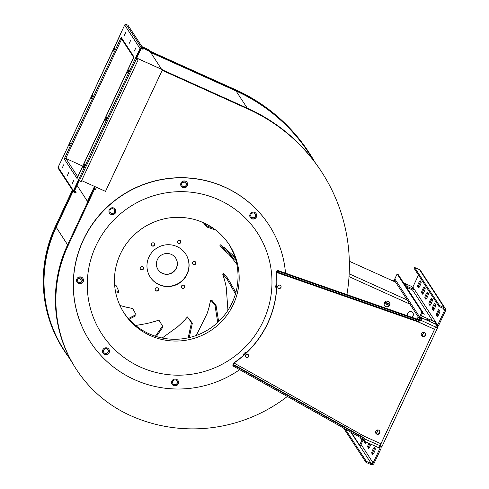 <?xml version="1.0" encoding="UTF-8"?>
<svg xmlns="http://www.w3.org/2000/svg" width="489" height="489" viewBox="0 0 489 489"><rect width="100%" height="100%" fill="white"/><g stroke="black" fill="none" stroke-linecap="round" stroke-linejoin="round"><path stroke-width="0.73" d="M73.099 191.156L56.186 227.275A129.493 127.482 -33.1 0 0 64.438 350.656L71.914 362.123M95.196 189.133L94.444 187.978M87.855 201.572L87.47 201.395L94.493 186.401M77.085 185.465L87.47 201.395M94.322 188.241L95.062 186.657M247.257 108.155L236.053 90.972A175.899 173.179 -33.1 0 1 309.152 153.522L314.317 161.449M236.053 90.972L150.655 52.445M150.227 51.791L236.23 90.587A176.217 173.485 -33.1 0 1 309.458 153.253A176.217 173.485 -33.1 0 1 314.983 162.336M68.546 356.958A129.805 127.794 -33.1 0 1 64.212 350.729A129.805 127.794 -33.1 0 1 55.942 227.055L72.892 190.851M161.541 69.255L150.086 51.571L145.337 49.426L144.732 48.497L142.525 47.506M156.896 67.158L161.572 69.194M162.397 69.872L247.862 108.424A176.217 173.485 -33.1 0 1 321.09 171.089L321.585 171.853A176.217 173.485 -33.1 0 1 346.927 294.616M287.355 396.463A153.014 150.643 -33.1 0 1 130.282 415.491A129.805 127.794 -33.1 0 1 76.339 369.336L75.844 368.565A129.805 127.794 -33.1 0 1 67.574 244.891L94.132 188.161L95.538 189.286L96.467 187.293M177.042 380.919A2.451 2.414 -33.1 0 1 175.148 384.635A2.451 2.414 -33.1 0 1 172.935 383.596M107.935 349.739A2.451 2.414 -33.1 0 1 106.046 353.461A2.451 2.414 -33.1 0 1 103.827 352.416M81.956 278.822A2.451 2.414 -33.1 0 1 80.062 282.538A2.451 2.414 -33.1 0 1 77.849 281.499M114.322 209.695A2.451 2.414 -33.1 0 1 112.427 213.418A2.451 2.414 -33.1 0 1 110.214 212.373M186.071 182.868A2.451 2.414 -33.1 0 1 184.176 186.584A2.451 2.414 -33.1 0 1 181.963 185.545M255.172 214.041A2.451 2.414 -33.1 0 1 253.278 217.764A2.451 2.414 -33.1 0 1 251.065 216.719M81.626 180.6L105.508 191.376L162.464 69.738L136.737 58.063M77.335 177.953A1.161 1.143 146.9 0 0 76.938 178.418L133.888 56.779A1.161 1.143 146.9 0 0 133.784 57.378M133.723 57.519L121.266 38.411A1.161 1.143 -33.1 0 1 121.193 37.305L64.242 158.943A1.161 1.143 -33.1 0 1 65.777 158.369L82.83 166.211M141.993 46.687L149.701 50.165L149.377 50.862M64.212 350.729L63.711 349.965A129.805 127.794 -33.1 0 1 55.44 226.285L72.396 190.08M145.789 49.633L145.942 49.316L235.729 89.823A176.217 173.485 -33.1 0 1 308.956 152.482L309.458 153.253M145.942 49.316L146.297 49.866M162.189 70.318L248.357 109.194A176.217 173.485 -33.1 0 1 321.585 171.853M76.339 369.336A129.805 127.794 -33.1 0 1 68.069 245.655L94.634 188.925L94.132 188.161M94.634 188.925L95.538 189.286M95.581 189.353L96.535 187.324M90.147 341.64A106.749 105.098 -33.1 0 1 90.098 341.56A106.749 105.098 -33.1 0 1 122.134 195.227A106.749 105.098 -33.1 0 1 268.95 224.971A106.749 105.098 -33.1 0 1 268.999 225.05M244.555 354.452A2.451 2.414 -33.1 0 1 245.912 353.199M177.22 383.29A2.451 2.414 -33.1 0 1 172.953 383.633A2.451 2.414 -33.1 0 1 173.693 380.271A2.451 2.414 -33.1 0 1 177.22 383.29M108.118 352.111A2.451 2.414 -33.1 0 1 103.851 352.453A2.451 2.414 -33.1 0 1 104.585 349.091A2.451 2.414 -33.1 0 1 108.118 352.111M82.134 281.193A2.451 2.414 -33.1 0 1 77.873 281.53A2.451 2.414 -33.1 0 1 78.607 278.174A2.451 2.414 -33.1 0 1 82.134 281.193M114.499 212.067A2.451 2.414 -33.1 0 1 110.239 212.409A2.451 2.414 -33.1 0 1 110.972 209.047A2.451 2.414 -33.1 0 1 114.499 212.067M186.248 185.239A2.451 2.414 -33.1 0 1 181.987 185.582A2.451 2.414 -33.1 0 1 182.721 182.22A2.451 2.414 -33.1 0 1 186.248 185.239M255.356 216.413A2.451 2.414 -33.1 0 1 251.089 216.755A2.451 2.414 -33.1 0 1 251.823 213.393A2.451 2.414 -33.1 0 1 255.356 216.413M276.701 286.658A2.451 2.414 -33.1 0 1 276.731 285.888M133.992 56.938L77.06 178.558M162.464 69.738L136.712 58.118M64.242 158.943L77.085 178.485M63.05 157.067L124.689 25.025A1.161 1.143 -33.1 0 1 126.223 24.45L128.026 25.263L143.35 48.766L141.547 47.953A1.161 1.143 146.9 0 0 140.007 48.527L73.442 190.698A1.161 1.143 146.9 0 0 73.998 192.214L75.807 193.033L76.07 192.458L74.756 190.441M73.515 191.804L58.191 168.302A1.161 1.143 -33.1 0 1 58.118 167.195L63.032 157.079M130.777 40.129L129.353 43.234L130.777 40.129M135.826 47.873L134.402 50.978L135.826 47.873M125.728 32.384L124.304 35.489L125.728 32.384M91.871 96.828L92.739 95.514L91.327 98.637L91.871 96.828M114.126 49.291L114.994 47.983L113.582 51.107L114.126 49.291M69.615 144.359L70.483 143.051L69.071 146.174L69.615 144.359M106.26 118.894L105.392 120.208L106.798 117.085L106.26 118.894M84.004 166.431L83.136 167.739L84.542 164.616L84.004 166.431M128.515 71.363L127.647 72.672L129.053 69.548L128.515 71.363M72.396 183.338L73.827 180.233L72.396 183.338M62.299 167.849L63.729 164.744L62.299 167.849M67.348 175.594L68.778 172.489L67.348 175.594M149.701 50.165L141.932 46.596M239.665 369.678A106.749 105.098 -33.1 0 1 134.542 379.666A106.749 105.098 -33.1 0 1 90.196 341.713A106.749 105.098 -33.1 0 1 122.232 195.38A106.749 105.098 -33.1 0 1 269.054 225.123A106.749 105.098 -33.1 0 1 285.521 273.162M162.44 273.412A10.544 10.379 -33.1 0 1 161.223 255.209A10.544 10.379 -33.1 0 1 174.787 270.661A10.544 10.379 -33.1 0 1 162.44 273.412M177.978 380.454A3.509 3.454 -33.1 0 1 173.509 385.454A3.509 3.454 -33.1 0 1 172.104 384.281M108.882 349.268A3.509 3.454 -33.1 0 1 104.414 354.262A3.509 3.454 -33.1 0 1 103.008 353.095M82.916 278.339A3.509 3.454 -33.1 0 1 78.448 283.339A3.509 3.454 -33.1 0 1 77.042 282.165M115.288 209.225A3.509 3.454 -33.1 0 1 110.826 214.219A3.509 3.454 -33.1 0 1 109.42 213.051M187.042 182.403A3.509 3.454 -33.1 0 1 182.574 187.403A3.509 3.454 -33.1 0 1 181.174 186.23M256.144 213.595A3.509 3.454 -33.1 0 1 251.676 218.589A3.509 3.454 -33.1 0 1 250.27 217.422M276.578 288.767A3.509 3.454 -33.1 0 1 276.236 288.345M140.82 48.539L141.04 48.869L136.211 59.181M79.23 180.875L74.475 191.04L74.059 190.857M78.252 180.429L78.821 180.685L74.01 190.954A0.526 0.52 146.9 0 0 74.267 191.645L76.07 192.458M135.777 59.041L138.051 60.08L81.101 181.719L78.136 180.258M135.202 58.796L135.771 59.053L140.581 48.784A0.526 0.52 146.9 0 1 141.278 48.521L143.081 49.34L143.35 48.766M243.357 355.515A3.509 3.454 -33.1 0 1 247 352.159M173.613 385.607A3.509 3.454 -33.1 0 1 173.21 379.556A3.509 3.454 -33.1 0 1 177.715 384.69A3.509 3.454 -33.1 0 1 173.613 385.607M276.572 288.81A3.509 3.454 -33.1 0 1 276.786 284.066M110.924 214.378A3.509 3.454 -33.1 0 1 110.52 208.32A3.509 3.454 -33.1 0 1 115.031 213.461A3.509 3.454 -33.1 0 1 110.924 214.378M104.512 354.415A3.509 3.454 -33.1 0 1 104.108 348.364A3.509 3.454 -33.1 0 1 108.619 353.504A3.509 3.454 -33.1 0 1 104.512 354.415M182.678 187.556A3.509 3.454 -33.1 0 1 182.275 181.505A3.509 3.454 -33.1 0 1 186.786 186.645A3.509 3.454 -33.1 0 1 182.678 187.556M251.774 218.742A3.509 3.454 -33.1 0 1 251.37 212.691A3.509 3.454 -33.1 0 1 255.881 217.831A3.509 3.454 -33.1 0 1 251.774 218.742M78.546 283.492A3.509 3.454 -33.1 0 1 78.142 277.44A3.509 3.454 -33.1 0 1 82.653 282.575A3.509 3.454 -33.1 0 1 78.546 283.492M175.673 258.07A10.544 10.379 -33.1 0 1 162.342 273.253A10.544 10.379 -33.1 0 1 158.008 269.586M140.636 48.692L141.04 48.869M135.808 58.98L138.051 60.08M418.211 316.872L417.148 319.14M407.777 315.87A2.977 2.934 -33.1 0 1 408.981 311.988A2.977 2.934 -33.1 0 1 412.936 312.911A2.977 2.934 -33.1 0 1 411.628 317.214M385.803 306.67A2.977 2.934 -33.1 0 1 385.46 301.53A2.977 2.934 -33.1 0 1 389.293 305.894A2.977 2.934 -33.1 0 1 385.803 306.67M412.881 312.832A2.977 2.934 -33.1 0 1 411.371 317.129M386.793 301.059L389.501 302.281A2.977 2.934 -33.1 0 1 385.699 306.517A2.977 2.934 -33.1 0 1 384.513 305.533M228.711 243.87A62.733 61.761 -33.1 0 1 222.208 317.838A62.733 61.761 -33.1 0 1 149.09 333.785A62.733 61.761 -33.1 0 1 123.625 312.373M419.764 319.25L394.965 281.206A2.427 2.39 -33.1 0 1 394.812 278.895L397.129 273.956L421.921 312L419.611 316.939A2.427 2.39 146.9 0 0 420.772 320.112L420.956 320.197M435.748 326.841A2.427 2.39 146.9 0 0 438.615 325.515L445.473 310.876A2.427 2.39 146.9 0 0 444.312 307.703L439.366 305.472L414.568 267.434L419.513 269.659A2.427 2.39 -33.1 0 1 420.522 270.521L445.314 308.565M423.731 332.318L421.983 336.047M378.015 429.947L376.267 433.676M423.89 332.337L422.117 336.126M378.18 429.972L376.402 433.761M421.921 312L422.875 312.428L420.558 317.373A1.369 1.351 146.9 0 0 421.218 319.164L421.322 319.213M418.627 305.912L419.238 306.041L418.291 305.393M422.423 313.388L424.513 314.134L422.6 313.003M418.48 275.062L412.869 287.043A1.369 1.351 -33.1 0 1 412.368 287.618M428.04 292.844A3.16 0.471 -65.7 0 0 426.451 295.863A3.16 0.471 -65.7 0 0 425.84 298.235L426.261 298.883M424.727 287.758A3.16 0.471 -65.7 0 0 423.138 290.784A3.16 0.471 -65.7 0 0 422.52 293.149L422.948 293.797M420.693 281.566A3.16 0.471 -65.7 0 0 419.104 284.586A3.16 0.471 -65.7 0 0 418.486 286.957L418.908 287.605M435.393 304.121A3.16 0.471 -65.7 0 0 433.804 307.147A3.16 0.471 -65.7 0 0 433.187 309.513L433.615 310.16M439.428 310.319A3.16 0.471 -65.7 0 0 437.844 313.339A3.16 0.471 -65.7 0 0 437.227 315.705L437.649 316.359M432.08 299.036A3.16 0.471 -65.7 0 0 430.491 302.061A3.16 0.471 -65.7 0 0 429.874 304.427L430.302 305.081M436.145 325.863A1.369 1.351 146.9 0 0 437.667 325.087L444.519 310.448A1.369 1.351 146.9 0 0 443.865 308.657L438.92 306.426L414.128 268.382L414.568 267.434M416.481 302.618L417.093 302.746L416.145 302.104M411.206 294.531L411.817 294.653L410.87 294.011M428.468 293.492L427.557 292.098A3.16 0.471 -65.7 0 0 427.52 292.067A3.16 0.471 -65.7 0 0 425.858 294.623A3.16 0.471 -65.7 0 0 424.886 297.807L425.797 299.201A3.16 0.471 -65.7 0 0 425.827 299.231A3.16 0.471 -65.7 0 0 427.496 296.676A3.16 0.471 -65.7 0 0 428.468 293.492M421.573 292.722L422.484 294.115A3.16 0.471 -65.7 0 0 422.514 294.146A3.16 0.471 -65.7 0 0 424.183 291.591A3.16 0.471 -65.7 0 0 425.155 288.412L424.244 287.019A3.16 0.471 -65.7 0 0 424.207 286.988A3.16 0.471 -65.7 0 0 422.545 289.537A3.16 0.471 -65.7 0 0 421.573 292.722L422.52 293.149M418.443 287.917A3.16 0.471 -65.7 0 0 418.48 287.954A3.16 0.471 -65.7 0 0 420.143 285.399A3.16 0.471 -65.7 0 0 421.115 282.214L420.204 280.82A3.16 0.471 -65.7 0 0 420.173 280.79A3.16 0.471 -65.7 0 0 418.505 283.345A3.16 0.471 -65.7 0 0 417.533 286.523L418.523 287.954M432.239 309.085L433.144 310.478A3.16 0.471 -65.7 0 0 433.181 310.509A3.16 0.471 -65.7 0 0 434.849 307.954A3.16 0.471 -65.7 0 0 435.815 304.775L434.91 303.382A3.16 0.471 -65.7 0 0 434.874 303.345A3.16 0.471 -65.7 0 0 433.205 305.9A3.16 0.471 -65.7 0 0 432.239 309.085L433.187 309.513M439.856 310.967L438.945 309.574A3.16 0.471 -65.7 0 0 438.914 309.543A3.16 0.471 -65.7 0 0 437.245 312.098A3.16 0.471 -65.7 0 0 436.274 315.277L437.184 316.67A3.16 0.471 -65.7 0 0 437.221 316.701A3.16 0.471 -65.7 0 0 438.884 314.146A3.16 0.471 -65.7 0 0 439.856 310.967M428.926 303.999L429.831 305.393A3.16 0.471 -65.7 0 0 429.868 305.423A3.16 0.471 -65.7 0 0 431.536 302.868A3.16 0.471 -65.7 0 0 432.502 299.69L431.598 298.296A3.16 0.471 -65.7 0 0 431.561 298.266A3.16 0.471 -65.7 0 0 429.892 300.821A3.16 0.471 -65.7 0 0 428.926 303.999L429.874 304.427M436.426 326.927L436.653 327.294L435.687 326.976M421.31 315.766L434.648 321.78L436.432 324.525A2.427 0.361 114.3 0 1 435.644 327.068L437.606 327.74L437.038 326.841M343.565 428.04L365.919 462.319L370.858 464.55A2.427 2.39 146.9 0 0 374.067 463.352L380.925 448.713A2.427 2.39 146.9 0 0 380.583 446.151M363.046 438.981A2.427 2.39 146.9 0 0 361.915 440.137L359.598 445.076L351.334 432.404M364.825 439.947L364.678 439.886A1.369 1.351 146.9 0 0 362.862 440.565L360.552 445.503L359.598 445.076M397.129 273.956L398.077 274.384L422.875 312.428M365.919 462.319L366.359 461.371L371.304 463.596A1.369 1.351 146.9 0 0 373.119 462.918L379.971 448.279A1.369 1.351 146.9 0 0 379.611 446.671M365.338 441.689A3.16 0.471 -65.7 0 0 365.32 442.258L365.748 442.912M369.818 443.712A3.16 0.471 -65.7 0 0 368.639 447.343L369.061 447.991M374.88 448.15A3.16 0.471 -65.7 0 0 373.29 451.17A3.16 0.471 -65.7 0 0 372.679 453.535L373.101 454.189M364.122 438.737L381.958 446.53M384.201 303.247L389.33 305.564M439.366 305.472L438.92 306.426M364.391 441.261A3.16 0.471 -65.7 0 0 364.372 441.83L365.283 443.223A3.16 0.471 -65.7 0 0 365.314 443.254A3.16 0.471 -65.7 0 0 366.261 442.111M368.871 443.285A3.16 0.471 -65.7 0 0 367.685 446.915L368.596 448.309A3.16 0.471 -65.7 0 0 368.633 448.34A3.16 0.471 -65.7 0 0 370.937 444.22M374.397 447.404A3.16 0.471 -65.7 0 0 374.36 447.374A3.16 0.471 -65.7 0 0 372.697 449.929A3.16 0.471 -65.7 0 0 371.726 453.107L372.636 454.501A3.16 0.471 -65.7 0 0 372.667 454.532A3.16 0.471 -65.7 0 0 374.336 451.983A3.16 0.471 -65.7 0 0 375.307 448.798L374.397 447.404M420.925 316.585L421.799 317.923A2.427 0.361 114.3 0 1 421.005 320.466L418.718 319.323L420.907 320.307L421.353 318.871L420.491 317.55M418.792 319.733A2.427 0.336 109.3 0 1 418.829 319.733A2.427 0.336 109.3 0 1 418.859 319.757L419.385 320.564L419.024 321.548L277.507 272.11L276.963 271.291L276.279 272.226A97.525 96.015 -33.1 0 1 233.834 362.893A2.427 0.379 -60.7 0 0 232.85 365.344L233.375 366.145L363.749 439.379L364.281 438.468L363.755 437.661L364.305 436.28L380.937 443.78L434.532 329.323L417.93 321.725M418.572 319.641L418.718 319.323M375.778 433.217A2.243 2.207 146.9 0 0 379.519 430.778M421.494 335.582A2.243 2.207 146.9 0 0 425.234 333.143M384.654 302.3L389.8 304.623M411.573 286.462A2.427 0.361 114.3 0 1 411.61 286.462A2.427 0.361 114.3 0 1 411.634 286.487L413.419 289.231L412.973 290.179L406.457 287.239M420.907 320.307L435.644 327.068L380.002 445.901A2.427 0.361 114.3 0 1 378.773 447.753A2.427 0.361 114.3 0 1 378.749 447.728L364.171 441.151M363.37 439.984L364.109 441.127A2.427 0.361 -65.7 0 0 364.14 441.151A2.427 0.361 -65.7 0 0 365.369 439.293M434.532 329.323L417.899 321.817L418.138 321.236M364.592 440.192L365.222 439.232M376.805 434.171A2.243 2.207 146.9 0 0 379.623 430.931A2.243 2.207 146.9 0 0 376.542 430.302A2.243 2.207 146.9 0 0 376.805 434.171M422.514 336.542A2.243 2.207 146.9 0 0 425.338 333.296A2.243 2.207 146.9 0 0 422.258 332.673A2.243 2.207 146.9 0 0 422.514 336.542M395.21 281.585L393.657 280.882L393.511 281.193M393.657 280.882L395.112 281.432M393.553 280.729L393.37 281.126M428.126 319.702L426.31 319.079L430.369 320.98L428.126 319.702M345.246 428.981L366.359 461.371M417.899 321.817L276.383 272.385A97.525 96.015 -33.1 0 1 233.931 363.046L233.381 364.433L233.901 365.24L364.281 438.468M247.782 354.378A1.711 1.687 146.9 0 0 245.625 356.86A1.711 1.687 146.9 0 0 247.984 357.337A1.711 1.687 146.9 0 0 247.782 354.378M280.148 285.258A1.711 1.687 146.9 0 0 277.99 287.74A1.711 1.687 146.9 0 0 280.344 288.217A1.711 1.687 146.9 0 0 280.148 285.258M277.941 287.66A1.711 1.687 146.9 0 0 280.246 288.064A1.711 1.687 146.9 0 0 280.808 285.79M245.576 356.781A1.711 1.687 146.9 0 0 247.88 357.184A1.711 1.687 146.9 0 0 248.443 354.91M364.556 440.173L364.299 439.776M413.419 289.231L405.393 285.607M404.183 283.748L407.123 285.325L404.58 284.366M233.834 362.893L364.305 436.28M419.385 320.564L277.868 271.126L277.342 270.319A2.427 0.336 -70.7 0 0 277.312 270.295A2.427 0.336 -70.7 0 0 276.279 272.226M233.375 366.145L233.901 365.24M277.868 271.126L277.507 272.11M210.777 300.057L211.81 300.222L216.034 305.356L214.989 305.325L210.777 300.057L209.573 304.549M196.285 335.472L207.061 313.651A93.24 91.798 146.9 0 0 209.738 304.531L209.732 304.549M187.428 316.933L192.348 323.162L191.462 322.612L187.428 316.933L184.231 320.552L184.011 320.295M162.177 338.015L177.397 326.958A93.24 91.798 146.9 0 0 184.286 320.326L184.371 320.405M155.374 336.218L162.556 326.016L158.882 320.069L154.316 321.64L154.133 321.346M135.642 325.485L145.221 323.834A93.24 91.798 146.9 0 0 154.475 321.469L154.506 321.579M159.09 284.726A21.168 20.838 -33.1 0 1 150.3 277.208A21.168 20.838 -33.1 0 1 156.651 248.192A21.168 20.838 -33.1 0 1 185.759 254.084A21.168 20.838 -33.1 0 1 183.876 279.213A21.168 20.838 -33.1 0 1 159.09 284.726M156.174 290.955A1.711 1.687 -33.1 0 1 155.973 287.997A1.711 1.687 -33.1 0 1 158.179 290.509A1.711 1.687 -33.1 0 1 156.174 290.955M152.299 246.022A1.711 1.687 -33.1 0 1 152.097 243.064A1.711 1.687 -33.1 0 1 154.304 245.576A1.711 1.687 -33.1 0 1 152.299 246.022M193.448 264.598A1.711 1.687 -33.1 0 1 193.247 261.639A1.711 1.687 -33.1 0 1 195.453 264.152A1.711 1.687 -33.1 0 1 193.448 264.598M178.436 243.424A1.711 1.687 -33.1 0 1 178.24 240.472A1.711 1.687 -33.1 0 1 180.441 242.978A1.711 1.687 -33.1 0 1 178.436 243.424M182.311 288.363A1.711 1.687 -33.1 0 1 182.116 285.405A1.711 1.687 -33.1 0 1 184.322 287.911A1.711 1.687 -33.1 0 1 182.311 288.363M141.162 269.787A1.711 1.687 -33.1 0 1 140.966 266.829A1.711 1.687 -33.1 0 1 143.173 269.341A1.711 1.687 -33.1 0 1 141.162 269.787M222.672 273.956L223.656 273.589L227.764 278.296L226.835 278.791L222.672 273.956L223.968 278.314M227.929 310.319L226.266 287.483A93.24 91.798 146.9 0 0 224.017 278.32L224.127 278.284M115.349 290.79L118.955 291.493L116.137 285.662L114.573 284.347M224.158 247.789L224.372 247.562A94.823 93.356 -33.1 0 1 227.446 250.539M234.793 256.676L220.6 244.824L219.922 245.631L223.821 250.111L224.384 249.225L220.6 244.824M236.786 264.029L229.867 255.46A93.24 91.798 146.9 0 0 228.803 254.274M128.424 318.559L136.021 314.623L132.788 308.62L127.941 307.422M119.848 305.35A93.24 91.798 146.9 0 0 128.295 307.654L128.271 307.764M78.955 277.984L79.359 278.479L79.67 278.223A86.223 84.89 146.9 0 0 80.978 279.757L80.19 278.84M215.753 230.062L206.761 226.982L203.277 222.611M229.732 255.209L229.714 255.227A93.24 91.798 146.9 0 0 229.041 254.469M185.686 253.974A21.168 20.838 -33.1 0 1 183.681 279.03A21.168 20.838 -33.1 0 1 158.937 284.494A21.168 20.838 -33.1 0 1 150.221 277.092M158.253 288.363A1.711 1.687 -33.1 0 1 155.392 290.228M154.371 243.43A1.711 1.687 -33.1 0 1 151.511 245.295M195.527 262A1.711 1.687 -33.1 0 1 192.666 263.871M180.514 240.832A1.711 1.687 -33.1 0 1 177.654 242.697M184.39 285.765A1.711 1.687 -33.1 0 1 181.529 287.63M143.24 267.196A1.711 1.687 -33.1 0 1 140.38 269.06M217.727 322.416L214.989 305.325M218.632 321.56L216.034 305.356M188.192 337.813L191.462 322.612M177.513 327.086L177.281 326.774M189.249 337.575L192.348 323.162M162.556 326.016L163.045 326.933L156.297 336.511M235.472 293.956L226.835 278.791M235.875 292.538L227.764 278.296M118.955 291.493L118.399 292.379L115.538 291.823M235.863 260.166L223.821 250.111M230.001 255.344L229.182 254.586M235.343 258.375L224.384 249.225M77.519 279.849L78.002 281.695M136.021 314.623L135.973 315.668L129.053 319.256M206.761 226.982L206.804 225.936L205.038 223.43M213.021 228.07L206.804 225.936M81.192 282.153A93.57 92.121 -33.1 0 1 81.027 278.015M182.159 182.721A93.57 92.121 -33.1 0 1 186.199 183.094M184.989 186.37A85.691 84.365 -33.1 0 1 185.673 185.906M81.107 282.202A93.57 92.121 -33.1 0 1 80.923 277.966M182.287 182.58A93.57 92.121 -33.1 0 1 186.113 182.941M67.61 244.806L56.186 227.275M121.193 37.305L133.888 56.779M121.657 39.01L65.777 158.369L77.837 176.871M55.44 226.285L55.942 227.055M235.729 89.823L236.23 90.587M248.357 109.194L247.862 108.424M68.069 245.655L67.574 244.891M140.007 48.527L124.689 25.025M119.988 35.459L63.038 157.097M58.118 167.195L73.442 190.698M141.547 47.953L126.223 24.45M79.297 180.906L136.248 59.267M140.441 367.074A92.782 91.345 -33.1 0 1 126.792 208.907A92.782 91.345 -33.1 0 1 271.639 274.286A92.782 91.345 -33.1 0 1 140.441 367.074M349.018 276.633L409.88 304.097M150.251 335.564A62.733 61.761 -33.1 0 1 124.194 313.266C116.003 300.399 112.99 286.297 115.159 270.973C118.301 252.697 127.678 238.259 143.289 227.648C159.059 217.788 175.826 214.989 193.595 219.243C208.791 223.357 220.692 231.859 229.298 244.751A62.733 61.761 -33.1 0 1 223.724 319.213A62.733 61.761 -33.1 0 1 150.251 335.564M73.961 191.181L74.267 191.645M349.177 273.809L407.203 299.983M349.317 261.254L395.558 282.11L349.317 261.267M394.812 278.895L419.611 316.939M420.43 317.96L421.218 319.164M432.673 320.894L412.52 289.977M437.667 325.087L412.869 287.043M444.312 307.703L419.513 269.659M425.84 298.235L424.886 297.807M418.486 286.957L417.533 286.523M437.227 315.705L436.274 315.277M361.915 440.137L360.075 437.313M444.519 310.448L443.138 308.327M385.008 301.89L389.904 304.103M379.287 447.227L379.971 448.279M365.32 442.258L364.372 441.83M368.639 447.343L367.685 446.915M372.679 453.535L371.726 453.107M421.799 317.923L436.432 324.525M361.059 444.422L373.119 462.918M411.634 286.487L403.602 282.868L411.61 286.462M350.747 432.074L371.304 463.596M233.381 364.433L363.755 437.661M418.859 319.757L277.342 270.319M381.97 446.573L437.606 327.74M378.773 447.753L364.14 441.151M418.829 319.733L277.312 270.295"/></g></svg>
